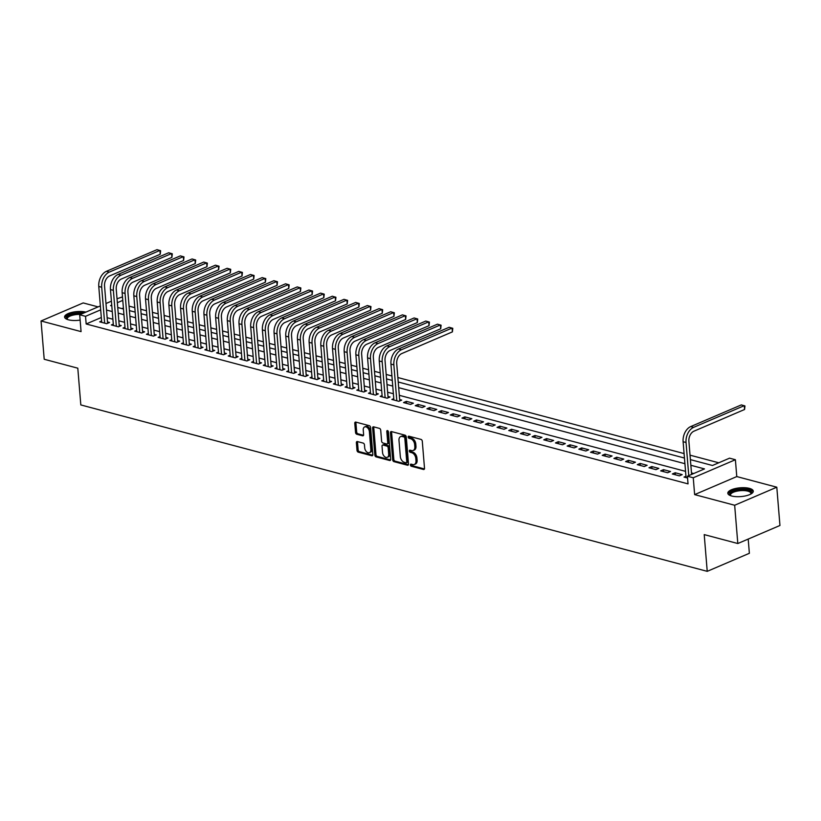 <?xml version="1.0" encoding="UTF-8"?>
<svg xmlns="http://www.w3.org/2000/svg" width="821" height="821" viewBox="0 0 821 821"><rect width="100%" height="100%" fill="white"/><g stroke="black" fill="none" stroke-linecap="round" stroke-linejoin="round"><path stroke-width="1.23" d="M410.408 464.973A1.129 0.739 -113.2 0 0 411.3 466.246L423.492 469.479A1.611 1.047 -113.2 0 0 423.995 469.458A1.611 1.047 -113.2 0 0 424.508 468.288L422.292 441.236A1.611 1.047 -113.2 0 0 421.019 439.42L408.827 436.187A1.129 0.739 -113.2 0 0 409.002 438.291L410.582 438.712A5.142 3.356 -113.2 0 1 414.646 444.489L414.831 446.747A5.142 3.356 -113.2 0 1 413.189 450.493A5.142 3.356 -113.2 0 1 411.557 450.585L409.977 450.165A1.129 0.739 -113.2 0 0 410.151 452.268L411.732 452.689A5.142 3.356 -113.2 0 1 415.795 458.467L415.98 460.725A5.142 3.356 -113.2 0 1 414.338 464.47A5.142 3.356 -113.2 0 1 412.706 464.563L411.126 464.142A1.129 0.739 -113.2 0 0 410.408 464.973M411.557 464.255A1.129 0.739 -113.2 0 0 412.44 465.753L424.436 468.945M409.258 436.3A1.129 0.739 -113.2 0 0 410.141 437.798L411.721 438.219L410.582 438.712M410.408 450.277A1.129 0.739 -113.2 0 0 411.29 451.776L412.871 452.197L411.732 452.689M85.907 312.113A12.767 4.403 -4.7 0 0 72.012 312.36A12.767 4.403 -4.7 0 0 64.592 317.039A12.767 4.403 -4.7 0 0 68.43 319.8A12.767 4.403 -4.7 0 0 80.13 320.098M731.655 495.997A12.767 4.403 -4.7 0 0 745.653 495.863A12.767 4.403 -4.7 0 0 753.268 491.143A12.767 4.403 -4.7 0 0 749.429 488.382A12.767 4.403 -4.7 0 0 735.431 488.516A12.767 4.403 -4.7 0 0 727.817 493.236A12.767 4.403 -4.7 0 0 731.655 495.997M357.402 441.565A1.611 1.047 -113.2 0 0 356.899 441.585A1.611 1.047 -113.2 0 0 356.376 442.755L357.002 450.349A1.611 1.047 -113.2 0 0 358.274 452.155L371.81 455.747A1.611 1.047 -113.2 0 0 372.324 455.727A1.611 1.047 -113.2 0 0 372.837 454.557L370.61 427.505A1.611 1.047 -113.2 0 0 369.337 425.699L355.801 422.097A1.611 1.047 -113.2 0 0 355.298 422.127A1.611 1.047 -113.2 0 0 354.775 423.297L355.534 432.462A1.611 1.047 -113.2 0 0 356.807 434.268L362.595 435.807A1.611 1.047 -113.2 0 0 363.108 435.787A1.611 1.047 -113.2 0 0 363.621 434.617L363.251 430.071A4.3 2.812 -113.2 0 1 364.627 426.93A4.3 2.812 -113.2 0 1 369.388 431.692L370.846 449.508A4.3 2.812 -113.2 0 1 369.471 452.638A4.3 2.812 -113.2 0 1 364.709 447.876L364.462 444.91A1.611 1.047 -113.2 0 0 363.2 443.104L357.402 441.565M101.322 317.491L86.164 323.977L85.538 316.321L79.688 314.771L100.378 305.915M737.812 543.523L734.662 505.254L776.799 487.202L779.95 525.481L737.812 543.523L704.213 534.604L707.23 571.344L80.817 404.927L77.8 368.188L44.201 359.259L41.05 320.98L81.074 331.612L79.688 314.771M776.799 487.202L736.776 476.57L694.638 494.611L734.662 505.254M694.638 494.611L693.252 477.771L687.413 476.221L704.49 468.904L690.861 465.281M86.164 323.977L688.039 483.877L687.413 476.221M392.684 459.822A1.611 1.047 -113.2 0 0 393.947 461.638L407.483 465.23A1.611 1.047 -113.2 0 0 407.996 465.199A1.611 1.047 -113.2 0 0 408.509 464.029L406.282 436.977A1.611 1.047 -113.2 0 0 405.02 435.171L391.484 431.579A1.611 1.047 -113.2 0 0 390.97 431.6A1.611 1.047 -113.2 0 0 390.457 432.77L392.684 459.822L393.823 459.339A1.611 1.047 -113.2 0 0 395.086 461.145L408.437 464.696M389.647 460.489L376.11 456.897A1.611 1.047 -113.2 0 1 374.838 455.091L372.621 428.039A1.611 1.047 -113.2 0 1 373.134 426.869A1.611 1.047 -113.2 0 1 373.637 426.838L379.435 428.377A1.611 1.047 -113.2 0 1 380.708 430.183L381.611 441.154A1.611 1.047 -113.2 0 0 382.873 442.96L386.722 443.987A1.611 1.047 -113.2 0 0 387.225 443.956A1.611 1.047 -113.2 0 0 387.748 442.786L386.804 431.364A1.129 0.739 -113.2 0 1 388.415 431.795L390.673 459.298A1.611 1.047 -113.2 0 1 390.16 460.468A1.611 1.047 -113.2 0 1 389.647 460.489L390.529 460.119M98.089 306.89L83.188 302.928L41.05 320.98M685.956 476.252L684.026 477.083L687.557 478.017M672.337 473.974L679.347 475.841L682.2 474.62L675.18 472.752L672.337 473.974M660.648 470.874L667.668 472.732L670.511 471.511L663.501 469.653L660.648 470.874M648.959 467.765L655.979 469.633L658.822 468.411L651.812 466.544L648.959 467.765M637.281 464.655L644.29 466.523L647.133 465.302L640.123 463.444L637.281 464.655M625.592 461.556L632.601 463.413L635.454 462.202L628.434 460.335L625.592 461.556M613.903 458.446L620.912 460.314L623.765 459.093L616.745 457.235L613.903 458.446M602.214 455.347L609.233 457.205L612.076 455.994L605.067 454.126L602.214 455.347M590.525 452.238L597.544 454.105L600.387 452.884L593.378 451.027L590.525 452.238M578.846 449.138L585.855 450.996L588.698 449.785L581.689 447.917L578.846 449.138M567.157 446.029L574.166 447.897L577.019 446.675L570 444.808L567.157 446.029M555.468 442.93L562.477 444.787L565.33 443.566L558.321 441.708L555.468 442.93M543.779 439.82L550.799 441.688L553.641 440.467L546.632 438.599L543.779 439.82M532.1 436.721L539.11 438.578L541.952 437.357L534.943 435.499L532.1 436.721M520.411 433.611L527.421 435.479L530.263 434.258L523.254 432.39L520.411 433.611M508.722 430.512L515.732 432.369L518.585 431.148L511.565 429.291L508.722 430.512M497.033 427.402L504.043 429.27L506.896 428.049L499.886 426.181L497.033 427.402M485.344 424.303L492.364 426.161L495.207 424.939L488.197 423.082L485.344 424.303M473.666 421.194L480.675 423.061L483.518 421.84L476.508 419.972L473.666 421.194M461.977 418.084L468.986 419.952L471.829 418.731L464.819 416.873L461.977 418.084M450.288 414.985L457.297 416.842L460.15 415.631L453.13 413.763L450.288 414.985M438.599 411.875L445.608 413.743L448.461 412.522L441.452 410.664L438.599 411.875M426.91 408.776L433.929 410.633L436.772 409.422L429.763 407.555L426.91 408.776M415.231 405.666L422.24 407.534L425.083 406.313L418.074 404.445L415.231 405.666M403.542 402.567L410.551 404.425L413.394 403.203L406.385 401.346L403.542 402.567M393.782 398.637L391.853 399.458L398.862 401.325L401.715 400.104L399.663 399.56M382.104 395.527L380.164 396.358L387.173 398.216L390.026 396.995L387.984 396.451M370.415 392.428L368.475 393.249L375.495 395.117L378.337 393.895L376.295 393.351M358.726 389.318L356.796 390.149L363.806 392.007L366.648 390.786L364.606 390.242M347.037 386.209L345.107 387.04L352.117 388.908L354.97 387.686L352.917 387.143M335.348 383.109L333.418 383.941L340.428 385.798L343.281 384.577L341.228 384.033M323.669 380L321.729 380.831L328.749 382.699L331.592 381.478L329.549 380.934M311.98 376.901L310.04 377.722L317.06 379.589L319.903 378.368L317.86 377.824M300.291 373.791L298.362 374.622L305.371 376.48L308.214 375.269L306.171 374.725M288.602 370.692L286.673 371.513L293.682 373.381L296.535 372.159L294.482 371.615M276.913 367.582L274.984 368.413L281.993 370.271L284.846 369.06L282.793 368.516M265.234 364.483L263.295 365.304L270.314 367.172L273.157 365.95L271.115 365.407M253.545 361.373L251.606 362.205L258.625 364.062L261.468 362.851L259.426 362.307M241.856 358.274L239.927 359.095L246.936 360.963L249.779 359.742L247.737 359.198M230.167 355.165L228.238 355.996L235.247 357.853L238.1 356.632L236.048 356.088M218.478 352.065L216.549 352.886L223.558 354.754L226.411 353.533L224.369 352.989M206.8 348.956L204.86 349.787L211.88 351.645L214.722 350.423L212.68 349.879M195.111 345.846L193.181 346.678L200.191 348.545L203.033 347.324L200.991 346.78M183.422 342.747L181.492 343.578L188.502 345.436L191.344 344.215L189.302 343.671M171.733 339.637L169.803 340.469L176.813 342.336L179.666 341.115L177.613 340.571M160.044 336.538L158.114 337.369L165.124 339.227L167.977 338.006L165.934 337.462M148.365 333.429L146.425 334.26L153.445 336.128L156.288 334.906L154.245 334.363M136.676 330.329L134.747 331.15L141.756 333.018L144.599 331.797L142.556 331.253M124.987 327.22L123.058 328.051L130.067 329.909L132.91 328.698L130.867 328.154M113.298 324.121L111.369 324.942L118.378 326.809L121.231 325.588L119.178 325.044M693.704 473.522L691.487 472.937M685.556 471.357L399.314 395.322M393.382 393.741L387.635 392.212M381.693 390.632L375.946 389.113M370.014 387.533L364.257 386.003M358.325 384.423L352.568 382.894M346.636 381.324L340.879 379.795M334.947 378.214L329.2 376.685M323.258 375.115L317.511 373.586M311.58 372.005L305.823 370.476M299.891 368.906L294.134 367.377M288.202 365.797L282.455 364.267M276.513 362.697L270.766 361.168M264.824 359.588L259.077 358.059M253.145 356.488L247.388 354.959M241.456 353.379L235.699 351.85M229.767 350.269L224.02 348.751M218.078 347.17L212.331 345.641M206.389 344.061L200.642 342.542M194.71 340.961L188.953 339.432M183.021 337.852L177.264 336.323M171.332 334.752L165.585 333.223M159.643 331.643L153.896 330.114M147.954 328.544L142.207 327.015M136.276 325.434L130.518 323.905M124.587 322.335L118.829 320.806M112.898 319.225L107.151 317.696M101.609 321.011L99.68 321.842L106.689 323.7L109.542 322.489L107.5 321.945M718.755 462.787L690.03 455.162M684.098 453.582L397.857 377.537M391.925 375.967L386.168 374.438M380.236 372.857L374.479 371.328M368.547 369.758L362.8 368.229M356.858 366.648L351.111 365.119M345.179 363.549L339.422 362.02M333.49 360.44L327.733 358.91M321.801 357.34L316.044 355.811M310.112 354.231L304.365 352.702M298.423 351.121L292.676 349.602M286.745 348.022L280.987 346.493M275.056 344.912L269.298 343.383M263.367 341.813L257.62 340.284M251.678 338.704L245.931 337.174M239.989 335.604L234.242 334.075M228.31 332.495L222.553 330.966M216.621 329.395L210.864 327.866M204.932 326.286L199.185 324.757M193.243 323.187L187.496 321.658M181.554 320.077L175.807 318.548M169.875 316.978L164.118 315.449M158.186 313.868L152.429 312.339M146.497 310.759L140.75 309.24M134.808 307.659L129.061 306.13M123.407 308.029L122.011 308.624M707.23 571.344L749.368 553.292L748.198 539.079M117.023 298.782L122.493 296.894M690.399 459.627L712.464 465.486L729.551 458.169L735.39 459.719L693.252 477.771M736.776 476.57L735.39 459.719M105.981 303.513L111.42 301.184M100.696 309.835L85.538 316.321M684.93 463.701L398.688 387.666M392.756 386.086L386.999 384.556M381.067 382.976L375.32 381.457M369.378 379.877L363.631 378.348M357.689 376.767L351.942 375.238M346.01 373.668L340.253 372.139M334.321 370.558L328.564 369.029M322.632 367.459L316.885 365.93M310.943 364.35L305.196 362.82M299.255 361.25L293.508 359.721M287.576 358.141L281.819 356.612M275.887 355.041L270.13 353.512M264.198 351.932L258.451 350.403M252.509 348.833L246.762 347.304M240.82 345.723L235.073 344.194M229.141 342.624L223.384 341.095M217.452 339.514L211.695 337.985M205.763 336.405L200.016 334.886M194.074 333.305L188.327 331.776M182.395 330.196L176.638 328.667M170.706 327.097L164.949 325.568M159.017 323.987L153.26 322.458M147.328 320.888L141.581 319.359M135.639 317.778L129.892 316.249M123.961 314.679L118.203 313.15M112.272 311.57L106.514 310.04M111.738 305.104L110.589 305.597L111.8 305.915M117.742 307.495L123.489 309.024M129.431 310.595L135.178 312.124M141.109 313.704L146.867 315.233M152.798 316.803L158.556 318.332M164.487 319.913L170.234 321.442M176.176 323.012L181.923 324.541M187.865 326.122L193.612 327.651M199.544 329.221L205.301 330.75M211.233 332.331L216.99 333.86M222.922 335.43L228.669 336.959M234.611 338.539L240.358 340.068M246.29 341.649L252.047 343.168M257.979 344.748L263.736 346.277M269.668 347.858L275.425 349.377M281.357 350.957L287.104 352.486M293.046 354.067L298.793 355.596M304.724 357.166L310.482 358.695M316.413 360.275L322.171 361.804M328.102 363.375L333.86 364.904M339.791 366.484L345.538 368.013M351.48 369.583L357.227 371.113M363.159 372.693L368.916 374.222M374.848 375.792L380.605 377.321M386.537 378.902L392.284 380.431M398.226 382.001L684.457 458.046M122.781 300.373L117.341 302.703M675.18 472.752L675.355 474.774M663.501 469.653L663.666 471.675M651.812 466.544L651.977 468.565M640.123 463.444L640.288 465.466M628.434 460.335L628.599 462.356M616.745 457.235L616.92 459.247M605.067 454.126L605.231 456.148M593.378 451.027L593.542 453.038M581.689 447.917L581.853 449.939M570 444.808L570.174 446.829M558.321 441.708L558.485 443.73M546.632 438.599L546.796 440.62M534.943 435.499L535.107 437.521M523.254 432.39L523.418 434.412M511.565 429.291L511.74 431.312M499.886 426.181L500.051 428.203M488.197 423.082L488.362 425.104M476.508 419.972L476.673 421.994M464.819 416.873L464.984 418.884M453.13 413.763L453.305 415.785M441.452 410.664L441.616 412.676M429.763 407.555L429.927 409.576M418.074 404.445L418.238 406.467M406.385 401.346L406.549 403.368M414.338 464.47L415.477 463.988A5.142 3.356 -113.2 0 0 417.119 460.232L415.98 460.725M412.871 452.197A5.142 3.356 -113.2 0 1 416.935 457.985L417.119 460.232M413.189 450.493L414.328 450.011A5.142 3.356 -113.2 0 0 415.97 446.265L414.831 446.747M411.721 438.219A5.142 3.356 -113.2 0 1 415.785 444.007L415.97 446.265M391.668 431.63A1.611 1.047 -113.2 0 0 391.596 432.287L393.823 459.339M406.056 462.787A1.129 0.739 -113.2 0 0 406.764 461.956L404.815 438.209A1.129 0.739 -113.2 0 0 403.922 436.936L402.259 436.495A5.142 3.356 -113.2 0 0 400.638 436.587A5.142 3.356 -113.2 0 0 398.985 440.333L400.32 456.568A5.142 3.356 -113.2 0 0 404.384 462.346L406.056 462.787M407.195 462.305A1.129 0.739 -113.2 0 0 407.904 461.464L406.764 461.956M400.638 436.587L401.777 436.095A5.142 3.356 -113.2 0 1 403.398 436.013L405.061 436.454A1.129 0.739 -113.2 0 1 405.954 437.716L407.904 461.464M390.601 459.955L377.25 456.404L376.11 456.897M373.832 426.889A1.611 1.047 -113.2 0 0 373.76 427.546L375.977 454.598A1.611 1.047 -113.2 0 0 377.25 456.404M387.225 443.956L388.364 443.473A1.611 1.047 -113.2 0 0 388.887 442.293L387.943 430.871L386.804 431.364M382.545 452.535A4.3 2.812 -113.2 0 0 387.307 457.307A4.3 2.812 -113.2 0 0 388.682 454.167L388.169 447.897A1.611 1.047 -113.2 0 0 386.896 446.09L383.048 445.064A1.611 1.047 -113.2 0 0 382.545 445.095A1.611 1.047 -113.2 0 0 382.032 446.265L382.545 452.535M387.307 457.307L388.446 456.815A4.3 2.812 -113.2 0 0 389.821 453.685L388.682 454.167M382.545 445.095L383.684 444.602A1.611 1.047 -113.2 0 1 384.187 444.582L388.035 445.598A1.611 1.047 -113.2 0 1 389.308 447.404L389.821 453.685M369.471 452.638L370.61 452.155A4.3 2.812 -113.2 0 0 371.985 449.015L370.846 449.508M364.627 426.93L365.766 426.448A4.3 2.812 -113.2 0 1 370.528 431.21L371.985 449.015M355.996 422.148A1.611 1.047 -113.2 0 0 355.914 422.805L356.673 431.979A1.611 1.047 -113.2 0 0 357.946 433.786L363.549 435.274M357.587 441.616A1.611 1.047 -113.2 0 0 357.515 442.273L358.141 449.857A1.611 1.047 -113.2 0 0 359.413 451.673L372.765 455.214M691.61 474.425L688.891 441.277A8.179 5.511 -75.1 0 1 693.95 431.179L744.575 409.494L744.257 405.666L693.632 427.351A12.274 8.272 104.9 0 0 686.038 442.498L688.768 475.636M744.575 409.494L744.955 405.954L741.342 404.897L690.718 426.581A12.274 8.272 104.9 0 0 683.113 441.719L686.069 477.627M730.474 495.617A11.042 3.807 175.3 0 1 734.456 490.701A11.042 3.807 175.3 0 1 748.331 490.116A11.042 3.807 175.3 0 1 751.03 493.924M750.733 494.098A10.232 3.53 -4.7 0 0 750.897 493.339A10.232 3.53 -4.7 0 0 747.818 491.132A10.232 3.53 -4.7 0 0 736.611 491.235A10.232 3.53 -4.7 0 0 730.505 495.012A10.232 3.53 -4.7 0 0 730.793 495.73M753.155 491.871A12.684 4.372 -4.7 0 0 749.47 489.634A12.684 4.372 -4.7 0 0 736.252 489.614A12.684 4.372 -4.7 0 0 728.042 493.934M67.25 319.42A11.042 3.807 175.3 0 1 66.737 317.05A11.042 3.807 175.3 0 1 82.705 313.478M80.591 314.392A10.232 3.53 -4.7 0 0 67.589 317.83A10.232 3.53 -4.7 0 0 67.281 318.825A10.232 3.53 -4.7 0 0 67.568 319.533M83.875 312.975A12.684 4.372 -4.7 0 0 65.157 317.019A12.684 4.372 -4.7 0 0 64.818 317.737M399.776 400.935L396.717 363.652A8.179 5.511 -75.1 0 1 401.777 353.564L452.402 331.879L452.084 328.051L401.469 349.736A12.274 8.272 104.9 0 0 393.864 364.873L396.82 400.781M452.402 331.879L452.782 328.328L449.169 327.271L398.544 348.956A12.274 8.272 104.9 0 0 390.95 364.103L393.895 400.001M388.097 397.826L385.028 360.552A8.179 5.511 -75.1 0 1 390.098 350.454L440.713 328.769L440.405 324.942L389.78 346.626A12.274 8.272 104.9 0 0 382.186 361.774L385.131 397.672M440.713 328.769L441.103 325.229L437.48 324.172L386.855 345.857A12.274 8.272 104.9 0 0 379.261 360.994L382.206 396.902M376.408 394.727L373.339 357.443A8.179 5.511 -75.1 0 1 378.409 347.355L429.024 325.67L428.716 321.842L378.091 343.527A12.274 8.272 104.9 0 0 370.497 358.664L373.442 394.573M429.024 325.67L429.414 322.119L425.791 321.062L375.166 342.747A12.274 8.272 104.9 0 0 367.572 357.894L370.528 393.793M364.719 391.617L361.651 354.344A8.179 5.511 -75.1 0 1 366.72 344.245L417.345 322.561L417.027 318.733L366.402 340.417A12.274 8.272 104.9 0 0 358.808 355.565L361.763 391.463M417.345 322.561L417.725 319.02L414.102 317.963L363.487 339.648A12.274 8.272 104.9 0 0 355.883 354.785L358.839 390.693M353.03 388.507L349.972 351.234A8.179 5.511 -75.1 0 1 355.031 341.146L405.656 319.461L405.338 315.633L354.713 337.318A12.274 8.272 104.9 0 0 347.119 352.455L350.074 388.364M405.656 319.461L406.036 315.911L402.423 314.854L351.799 336.538A12.274 8.272 104.9 0 0 344.194 351.675L347.15 387.584M341.341 385.408L338.283 348.135A8.179 5.511 -75.1 0 1 343.342 338.036L393.967 316.352L393.649 312.524L343.034 334.209A12.274 8.272 104.9 0 0 335.43 349.356L338.385 385.254M393.967 316.352L394.347 312.801L390.734 311.744L340.11 333.429A12.274 8.272 104.9 0 0 332.515 348.576L335.461 384.485M329.662 382.299L326.594 345.025A8.179 5.511 -75.1 0 1 331.663 334.937L382.278 313.253L381.97 309.425L331.345 331.109A12.274 8.272 104.9 0 0 323.751 346.246L326.696 382.155M382.278 313.253L382.668 309.702L379.045 308.645L328.421 330.329A12.274 8.272 104.9 0 0 320.826 345.467L323.782 381.375M317.973 379.199L314.905 341.926A8.179 5.511 -75.1 0 1 319.974 331.828L370.599 310.143L370.281 306.315L319.656 328A12.274 8.272 104.9 0 0 312.062 343.137L315.007 379.045M370.599 310.143L370.979 306.592L367.356 305.535L316.732 327.22A12.274 8.272 104.9 0 0 309.137 342.367L312.093 378.265M306.284 376.09L303.216 338.816A8.179 5.511 -75.1 0 1 308.286 328.718L358.91 307.033L358.592 303.206L307.967 324.89A12.274 8.272 104.9 0 0 300.373 340.038L303.329 375.946M358.91 307.033L359.29 303.493L355.667 302.436L305.053 324.121A12.274 8.272 104.9 0 0 297.448 339.258L300.404 375.166M294.595 372.991L291.537 335.717A8.179 5.511 -75.1 0 1 296.597 325.619L347.221 303.934L346.903 300.106L296.289 321.791A12.274 8.272 104.9 0 0 288.684 336.928L291.64 372.837M347.221 303.934L347.601 300.383L343.989 299.326L293.364 321.011A12.274 8.272 104.9 0 0 285.77 336.158L288.715 372.057M282.906 369.881L279.848 332.608A8.179 5.511 -75.1 0 1 284.908 322.509L335.532 300.825L335.214 296.997L284.6 318.681A12.274 8.272 104.9 0 0 276.995 333.829L279.951 369.727M335.532 300.825L335.922 297.284L332.3 296.227L281.675 317.912A12.274 8.272 104.9 0 0 274.081 333.049L277.026 368.957M271.228 366.782L268.159 329.498A8.179 5.511 -75.1 0 1 273.229 319.41L323.843 297.725L323.536 293.897L272.911 315.582A12.274 8.272 104.9 0 0 265.316 330.719L268.262 366.628M323.843 297.725L324.233 294.175L320.611 293.118L269.986 314.802A12.274 8.272 104.9 0 0 262.392 329.95L265.347 365.848M259.539 363.672L256.47 326.399A8.179 5.511 -75.1 0 1 261.54 316.301L312.165 294.616L311.847 290.788L261.222 312.473A12.274 8.272 104.9 0 0 253.627 327.62L256.573 363.518M312.165 294.616L312.544 291.075L308.922 290.018L258.297 311.703A12.274 8.272 104.9 0 0 250.703 326.84L253.658 362.749M247.85 360.573L244.781 323.289A8.179 5.511 -75.1 0 1 249.851 313.201L300.476 291.517L300.158 287.689L249.533 309.373A12.274 8.272 104.9 0 0 241.938 324.511L244.894 360.419M300.476 291.517L300.855 287.966L297.233 286.909L246.618 308.593A12.274 8.272 104.9 0 0 239.014 323.741L241.969 359.639M236.161 357.463L233.102 320.19A8.179 5.511 -75.1 0 1 238.162 310.092L288.787 288.407L288.469 284.579L237.854 306.264A12.274 8.272 104.9 0 0 230.249 321.411L233.205 357.309M288.787 288.407L289.166 284.866L285.554 283.809L234.929 305.494A12.274 8.272 104.9 0 0 227.335 320.631L230.28 356.54M224.482 354.364L221.413 317.08A8.179 5.511 -75.1 0 1 226.473 306.992L277.098 285.308L276.78 281.48L226.165 303.165A12.274 8.272 104.9 0 0 218.56 318.302L221.516 354.21M277.098 285.308L277.488 281.757L273.865 280.7L223.24 302.385A12.274 8.272 104.9 0 0 215.646 317.532L218.591 353.43M212.793 351.255L209.724 313.981A8.179 5.511 -75.1 0 1 214.794 303.883L265.409 282.198L265.101 278.37L214.476 300.055A12.274 8.272 104.9 0 0 206.882 315.202L209.827 351.101M265.409 282.198L265.799 278.658L262.176 277.601L211.551 299.285A12.274 8.272 104.9 0 0 203.957 314.422L206.913 350.331M201.104 348.145L198.035 310.872A8.179 5.511 -75.1 0 1 203.105 300.784L253.73 279.099L253.412 275.271L202.787 296.956A12.274 8.272 104.9 0 0 195.193 312.093L198.148 348.001M253.73 279.099L254.11 275.548L250.487 274.491L199.862 296.176A12.274 8.272 104.9 0 0 192.268 311.313L195.224 347.221M189.415 345.046L186.357 307.772A8.179 5.511 -75.1 0 1 191.416 297.674L242.041 275.989L241.723 272.161L191.098 293.846A12.274 8.272 104.9 0 0 183.504 308.994L186.459 344.892M242.041 275.989L242.421 272.449L238.798 271.382L188.183 293.066A12.274 8.272 104.9 0 0 180.579 308.214L183.535 344.122M177.726 341.936L174.668 304.663A8.179 5.511 -75.1 0 1 179.727 294.575L230.352 272.89L230.034 269.062L179.419 290.747A12.274 8.272 104.9 0 0 171.815 305.884L174.77 341.793M230.352 272.89L230.732 269.339L227.119 268.282L176.494 289.967A12.274 8.272 104.9 0 0 168.9 305.104L171.846 341.013M166.047 338.837L162.979 301.564A8.179 5.511 -75.1 0 1 168.038 291.465L218.663 269.781L218.355 265.953L167.73 287.637A12.274 8.272 104.9 0 0 160.126 302.785L163.081 338.683M218.663 269.781L219.053 266.23L215.43 265.173L164.805 286.857A12.274 8.272 104.9 0 0 157.211 302.005L160.157 337.903M154.358 335.727L151.29 298.454A8.179 5.511 -75.1 0 1 156.359 288.356L206.974 266.671L206.666 262.843L156.041 284.528A12.274 8.272 104.9 0 0 148.447 299.675L151.392 335.584M206.974 266.671L207.364 263.13L203.741 262.073L153.117 283.758A12.274 8.272 104.9 0 0 145.522 298.895L148.478 334.804M142.669 332.628L139.601 295.355A8.179 5.511 -75.1 0 1 144.67 285.256L195.295 263.572L194.977 259.744L144.352 281.429A12.274 8.272 104.9 0 0 136.758 296.566L139.714 332.474M195.295 263.572L195.675 260.021L192.052 258.964L141.438 280.649A12.274 8.272 104.9 0 0 133.833 295.796L136.789 331.694M130.98 329.519L127.922 292.245A8.179 5.511 -75.1 0 1 132.981 282.147L183.606 260.462L183.288 256.634L132.663 278.319A12.274 8.272 104.9 0 0 125.069 293.466L128.025 329.375M183.606 260.462L183.986 256.922L180.363 255.865L129.749 277.549A12.274 8.272 104.9 0 0 122.144 292.687L125.1 328.595M119.291 326.419L116.233 289.146A8.179 5.511 -75.1 0 1 121.292 279.048L171.917 257.363L171.599 253.535L120.985 275.22A12.274 8.272 104.9 0 0 113.38 290.357L116.336 326.265M171.917 257.363L172.297 253.812L168.685 252.755L118.06 274.44A12.274 8.272 104.9 0 0 110.466 289.587L113.411 325.485M107.613 323.31L104.544 286.036A8.179 5.511 -75.1 0 1 109.604 275.938L160.228 254.253L159.921 250.426L109.296 272.11A12.274 8.272 104.9 0 0 101.701 287.258L104.647 323.156M160.228 254.253L160.618 250.713L156.996 249.656L106.371 271.341A12.274 8.272 104.9 0 0 98.777 286.478L101.722 322.386M412.44 465.753L411.3 466.246M410.141 437.798L409.002 438.291M411.29 451.776L410.151 452.268M416.935 457.985L415.795 458.467M415.785 444.007L414.646 444.489M424.365 469.109L423.492 469.479M391.596 432.287L390.457 432.77M408.365 464.85L407.483 465.23M395.086 461.145L393.947 461.638M405.954 437.716L404.815 438.209M405.061 436.454L403.922 436.936M403.398 436.013L402.259 436.495M375.977 454.598L374.838 455.091M373.76 427.546L372.621 428.039M388.887 442.293L387.748 442.786M389.308 447.404L388.169 447.897M388.035 445.598L386.896 446.09M384.187 444.582L383.048 445.064M370.528 431.21L369.388 431.692M363.477 435.438L362.595 435.807M357.946 433.786L356.807 434.268M356.673 431.979L355.534 432.462M355.914 422.805L354.775 423.297M372.693 455.378L371.81 455.747M359.413 451.673L358.274 452.155M358.141 449.857L357.002 450.349M357.515 442.273L356.376 442.755M686.038 442.498L683.113 441.719M693.632 427.351L690.718 426.581M393.864 364.873L390.95 364.103M401.469 349.736L398.544 348.956M382.186 361.774L379.261 360.994M389.78 346.626L386.855 345.857M370.497 358.664L367.572 357.894M378.091 343.527L375.166 342.747M358.808 355.565L355.883 354.785M366.402 340.417L363.487 339.648M347.119 352.455L344.194 351.675M354.713 337.318L351.799 336.538M335.43 349.356L332.515 348.576M343.034 334.209L340.11 333.429M323.751 346.246L320.826 345.467M331.345 331.109L328.421 330.329M312.062 343.137L309.137 342.367M319.656 328L316.732 327.22M300.373 340.038L297.448 339.258M307.967 324.89L305.053 324.121M288.684 336.928L285.77 336.158M296.289 321.791L293.364 321.011M276.995 333.829L274.081 333.049M284.6 318.681L281.675 317.912M265.316 330.719L262.392 329.95M272.911 315.582L269.986 314.802M253.627 327.62L250.703 326.84M261.222 312.473L258.297 311.703M241.938 324.511L239.014 323.741M249.533 309.373L246.618 308.593M230.249 321.411L227.335 320.631M237.854 306.264L234.929 305.494M218.56 318.302L215.646 317.532M226.165 303.165L223.24 302.385M206.882 315.202L203.957 314.422M214.476 300.055L211.551 299.285M195.193 312.093L192.268 311.313M202.787 296.956L199.862 296.176M183.504 308.994L180.579 308.214M191.098 293.846L188.183 293.066M171.815 305.884L168.9 305.104M179.419 290.747L176.494 289.967M160.126 302.785L157.211 302.005M167.73 287.637L164.805 286.857M148.447 299.675L145.522 298.895M156.041 284.528L153.117 283.758M136.758 296.566L133.833 295.796M144.352 281.429L141.438 280.649M125.069 293.466L122.144 292.687M132.663 278.319L129.749 277.549M113.38 290.357L110.466 289.587M120.985 275.22L118.06 274.44M101.701 287.258L98.777 286.478M109.296 272.11L106.371 271.341M407.544 462.285L406.405 462.777"/></g></svg>

